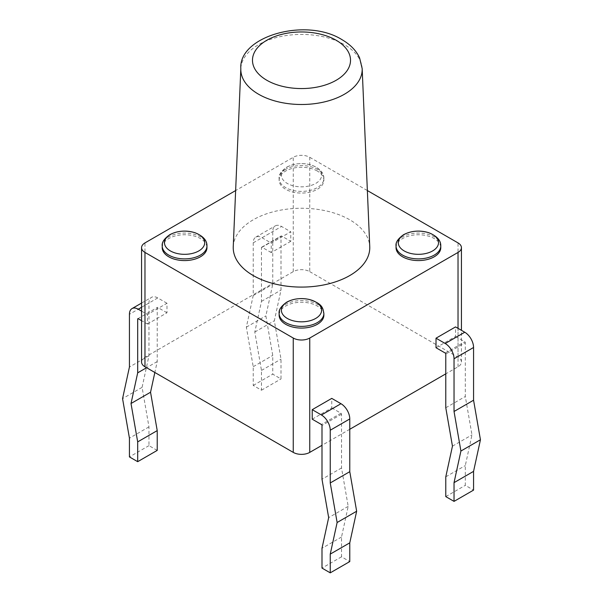 <?xml version="1.0" encoding="UTF-8"?>
<svg xmlns="http://www.w3.org/2000/svg" width="603" height="603" viewBox="0 0 603 603"><rect width="100%" height="100%" fill="white"/><g stroke="black" fill="none" stroke-linecap="round" stroke-linejoin="round"><path stroke-width="0.45" stroke-dasharray="3.02 2.26" d="M233.248 246.702A68.275 39.421 180 0 1 276.151 211.073A68.275 39.421 180 0 1 349.778 219.794A68.275 39.421 180 0 1 369.752 246.702M141.562 362.019A11.668 6.739 180 0 1 144.976 357.255L293.246 271.651A11.668 6.739 180 0 1 309.754 271.651L309.754 157.3A11.668 6.739 0 0 0 293.246 157.3L235.637 190.563M309.754 157.3L367.363 190.563M323.871 315.165A22.371 12.912 0 0 0 317.314 306.038A22.371 12.912 0 0 0 292.937 303.234A22.371 12.912 0 0 0 279.129 315.165M396.043 247.667A22.371 12.912 180 0 1 409.852 235.735A22.371 12.912 180 0 1 434.228 238.539A22.371 12.912 180 0 1 440.778 247.667M317.314 171.041A22.371 12.912 0 0 0 292.937 168.237A22.371 12.912 0 0 0 279.129 180.169A22.371 12.912 0 0 0 285.686 189.304A22.371 12.912 0 0 0 310.063 192.101A22.371 12.912 0 0 0 323.871 180.169A22.371 12.912 0 0 0 317.314 171.041M162.222 247.667A22.371 12.912 180 0 1 176.031 235.735A22.371 12.912 180 0 1 200.407 238.539A22.371 12.912 180 0 1 206.957 247.667M290.774 241.321L271.244 252.597L271.244 243.062L290.774 231.786L290.774 241.321L281.556 235.999A0.776 0.452 -120 0 0 281.006 236.316L281.006 290.096L274.335 320.766L281.006 359.147L281.006 378.933L272.752 374.169L272.752 355.431L265.878 315.882L272.752 284.277L272.752 231.552A12.452 7.191 60 0 1 275.33 225.854A12.452 7.191 60 0 1 281.556 226.472L290.774 231.786M147.456 324.06L166.986 312.784L166.986 303.256L147.456 314.532L147.456 324.06L141.562 320.66M309.754 271.651L458.024 357.255A11.668 6.739 180 0 1 461.438 362.019A11.668 6.739 180 0 1 458.024 366.782L445.783 373.852M349.778 429.276L321.994 445.315M312.226 419.191L331.756 407.914L331.756 398.387M436.014 347.727L455.544 336.451L455.544 326.916M331.756 407.914L340.974 413.236A0.776 0.452 60 0 1 341.524 414.193L341.524 467.966L348.195 506.347L341.524 537.017L341.524 556.81L349.778 561.574M341.524 556.81L321.994 568.086M341.524 537.017L321.994 548.293M348.195 506.347L328.665 517.623M341.524 467.966L321.994 479.242M455.544 336.451L464.762 341.773A0.776 0.452 60 0 1 465.312 342.723L465.312 396.503L471.983 434.876L465.312 465.554L465.312 485.34L473.566 490.103M445.783 407.779L465.312 396.503M452.454 446.152L471.983 434.876M445.783 476.83L465.312 465.554M445.783 496.616L465.312 485.34M271.244 252.597L262.026 247.275A0.776 0.452 -120 0 0 261.476 247.592L261.476 301.372L254.805 332.042L261.476 370.423L261.476 390.209L253.222 385.445L253.222 366.707L246.348 327.158L253.222 295.553L253.222 242.828A12.452 7.191 60 0 1 255.8 237.13A12.452 7.191 60 0 1 262.026 237.748L271.244 243.062M253.222 295.553L272.752 284.277M246.348 327.158L265.878 315.882M253.222 366.707L272.752 355.431M253.222 385.445L272.752 374.169M261.476 390.209L281.006 378.933M261.476 370.423L281.006 359.147M254.805 332.042L274.335 320.766M261.476 301.372L281.006 290.096M157.217 450.403L148.964 445.64L148.964 426.894L142.089 387.352L148.964 355.747L148.964 303.015A12.452 7.191 60 0 1 151.549 297.317A12.452 7.191 60 0 1 157.767 297.935L166.986 303.256M166.986 312.784L157.767 307.462A0.776 0.452 -120 0 0 157.217 307.786L157.217 361.559L154.843 372.481M141.562 311.133L147.456 314.532M157.217 361.559L146.574 367.709M148.964 445.64L129.434 456.916M148.964 426.894L129.434 438.17M142.089 387.352L122.56 398.628M148.964 355.747L129.434 367.023M362.169 68.599A60.692 35.042 0 0 0 344.411 44.682A60.692 35.042 0 0 0 278.963 36.926A60.692 35.042 0 0 0 240.831 68.599M293.246 271.651L293.246 157.3M144.976 357.255L144.976 242.903M458.024 366.782L458.024 328.349M458.024 357.255L458.024 242.903M340.974 413.236L321.444 424.512M341.524 414.193L321.994 425.469M445.233 353.049L464.762 341.773M445.783 353.999L465.312 342.723M262.026 237.748L281.556 226.472M253.222 242.828L272.752 231.552M261.476 247.592L281.006 236.316M262.026 247.275L281.556 235.999M157.767 297.935L141.562 307.296M157.767 307.462L157.217 307.786M148.964 303.015L129.434 314.291M323.871 313.477A22.371 12.912 0 0 0 317.314 304.342A22.371 12.912 0 0 0 285.686 304.342A22.371 12.912 0 0 0 279.129 313.477M396.043 245.979A22.371 12.912 180 0 1 402.593 236.843A22.371 12.912 180 0 1 434.228 236.843A22.371 12.912 180 0 1 440.778 245.979M285.686 169.353A22.371 12.912 0 0 0 279.129 178.48A22.371 12.912 0 0 0 285.686 187.616A22.371 12.912 0 0 0 317.314 187.616A22.371 12.912 0 0 0 323.871 178.48A22.371 12.912 0 0 0 317.314 169.353A22.371 12.912 0 0 0 285.686 169.353M287.277 167.008A20.118 11.615 180 0 1 315.723 167.008A20.118 11.615 180 0 1 315.723 183.433A20.118 11.615 0 0 1 287.277 183.433A20.118 11.615 0 0 1 287.277 167.008M162.222 245.979A22.371 12.912 180 0 1 168.772 236.843A22.371 12.912 180 0 1 200.407 236.843A22.371 12.912 180 0 1 206.957 245.979M461.438 362.019L461.438 330.323M255.8 237.13L275.33 225.854M261.634 247.238L281.164 235.961M137.853 318.701L157.383 307.424M141.562 303.083L151.549 297.317M279.129 180.169L279.129 178.48C278.571 174.968 281.081 171.214 286.651 167.212C294.317 163.217 302.736 162.554 311.894 165.222C320.042 168.546 324.03 172.963 323.871 178.48L323.871 180.169"/><path stroke-width="0.9" d="M362.169 68.599L369.752 246.702A68.275 39.421 180 0 1 328.401 283.9A68.275 39.421 180 0 1 253.222 275.541A68.275 39.421 180 0 1 233.248 246.702L240.831 68.599A60.692 35.042 0 0 0 258.589 94.234A60.692 35.042 0 0 0 325.409 101.666A60.692 35.042 0 0 0 362.169 68.599L359.592 57.88C356.358 50.72 350.494 44.652 341.999 39.67C306.098 17.072 238.479 36.157 240.831 68.599M367.363 190.563L458.024 242.903A11.668 6.739 0 0 1 461.438 247.667A11.668 6.739 0 0 1 458.024 252.431L309.754 338.034A11.668 6.739 0 0 1 293.246 338.034L144.976 252.431A11.668 6.739 0 0 1 141.562 247.667A11.668 6.739 0 0 1 144.976 242.903L235.637 190.563M279.129 313.477L279.129 315.165A22.371 12.912 0 0 0 285.686 324.301A22.371 12.912 0 0 0 310.063 327.097A22.371 12.912 0 0 0 323.871 315.165L323.871 313.477A22.371 12.912 0 0 1 317.314 322.605A22.371 12.912 0 0 1 285.686 322.605A22.371 12.912 0 0 1 279.129 313.477C278.556 309.987 281.066 306.226 286.651 302.209C293.141 298.704 300.558 297.769 308.894 299.382C323.11 303.746 322.899 308.532 323.871 313.477M440.778 247.667A22.371 12.912 180 0 1 426.969 259.599A22.371 12.912 180 0 1 402.593 256.803A22.371 12.912 180 0 1 396.043 247.667L396.043 245.979A22.371 12.912 180 0 0 402.593 255.107A22.371 12.912 180 0 0 434.228 255.107A22.371 12.912 180 0 0 440.778 245.979L440.778 247.667M206.957 245.979L206.957 247.667A22.371 12.912 180 0 1 193.148 259.599A22.371 12.912 180 0 1 168.772 256.803A22.371 12.912 180 0 1 162.222 247.667L162.222 245.979C161.664 242.466 164.167 238.705 169.737 234.71C177.41 230.715 185.822 230.052 194.988 232.72C203.128 236.044 207.123 240.461 206.957 245.979A22.371 12.912 180 0 1 200.407 255.107A22.371 12.912 180 0 1 168.772 255.107A22.371 12.912 180 0 1 162.222 245.979M321.994 445.315L309.754 452.386A11.668 6.739 180 0 1 293.246 452.386L144.976 366.782A11.668 6.739 180 0 1 141.562 362.019L141.562 247.667M445.783 373.852L349.778 429.276M330.248 572.85L349.778 561.574L349.778 542.836L356.652 511.231L349.778 471.682L349.778 418.957A12.452 7.191 -120 0 0 340.974 403.709L331.756 398.387L312.226 409.663L312.226 419.191L321.444 424.512A0.776 0.452 60 0 1 321.994 425.469L321.994 479.242L328.665 517.623L321.994 548.293L321.994 568.086L330.248 572.85L330.248 554.112L337.122 522.507L330.248 482.958L330.248 430.233A12.452 7.191 -120 0 0 321.444 414.985L312.226 409.663M454.036 501.379L445.783 496.616L445.783 476.83L452.454 446.152L445.783 407.779L445.783 353.999A0.776 0.452 60 0 0 445.233 353.049L436.014 347.727L436.014 338.193L455.544 326.916L464.762 332.238A12.452 7.191 -120 0 1 473.566 347.486L473.566 400.211L480.44 439.76L473.566 471.365L473.566 490.103L454.036 501.379L454.036 482.641L460.911 451.036L454.036 411.487L454.036 358.762A12.452 7.191 -120 0 0 445.233 343.514L436.014 338.193M349.778 471.682L330.248 482.958M356.652 511.231L337.122 522.507M349.778 542.836L330.248 554.112M454.036 482.641L473.566 471.365M460.911 451.036L480.44 439.76M454.036 411.487L473.566 400.211M154.843 372.481L150.546 392.236L157.217 430.61L157.217 450.403L137.688 461.679L129.434 456.916L129.434 438.17L122.56 398.628L129.434 367.023L129.434 314.291A12.452 7.191 60 0 1 132.012 308.593A12.452 7.191 60 0 1 138.238 309.211L141.562 311.133M141.562 320.66L138.238 318.738A0.776 0.452 -120 0 0 137.688 319.062L137.688 372.835L131.017 403.513L137.688 441.886L137.688 461.679M146.574 367.709L137.688 372.835M150.546 392.236L131.017 403.513M157.217 430.61L137.688 441.886M336.165 40.25A49.024 28.303 0 0 0 266.835 40.25A49.024 28.303 0 0 0 266.835 80.274A49.024 28.303 0 0 0 336.165 80.274A49.024 28.303 0 0 0 336.165 40.25M144.976 366.782L144.976 252.431M293.246 452.386L293.246 338.034M309.754 452.386L309.754 338.034M458.024 328.349L458.024 252.431M340.974 403.709L321.444 414.985M349.778 418.957L330.248 430.233M445.233 343.514L464.762 332.238M454.036 358.762L473.566 347.486M141.562 307.296L138.238 309.211M138.238 318.738L137.688 319.062M287.277 301.997A20.118 11.615 0 0 0 287.277 318.422A20.118 11.615 0 0 0 315.723 318.422A20.118 11.615 180 0 0 315.723 301.997A20.118 11.615 180 0 0 287.277 301.997M432.63 250.923A20.118 11.615 0 0 0 432.63 234.507A20.118 11.615 0 0 0 404.183 234.507A20.118 11.615 180 0 0 404.183 250.923A20.118 11.615 180 0 0 432.63 250.923M170.37 234.507A20.118 11.615 0 0 0 170.37 250.923A20.118 11.615 0 0 0 198.817 250.923A20.118 11.615 180 0 0 198.817 234.507A20.118 11.615 180 0 0 170.37 234.507M461.438 330.323L461.438 247.667M132.012 308.593L141.562 303.083M440.778 245.979C440.944 240.461 436.949 236.044 428.808 232.72C419.643 230.052 411.231 230.715 403.558 234.71C397.972 238.735 395.47 242.489 396.043 245.979"/></g></svg>

